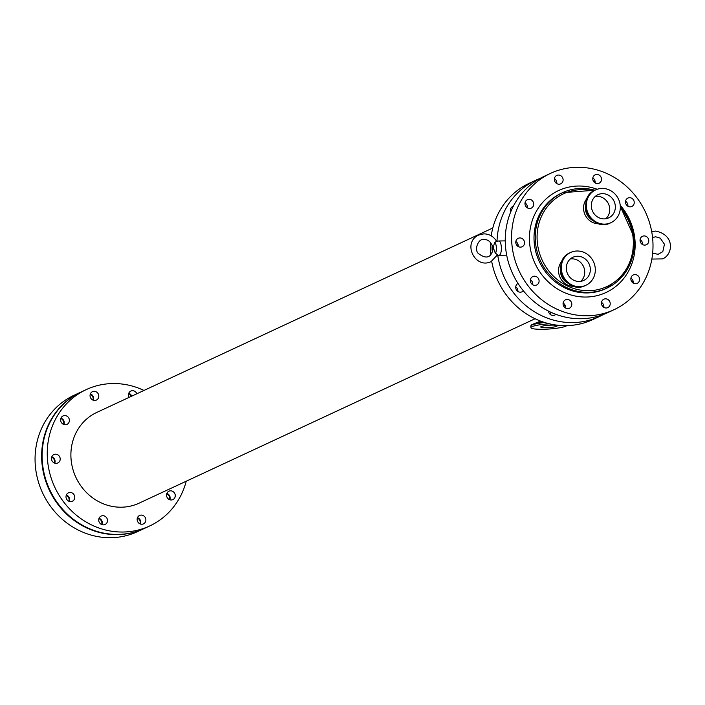 <?xml version="1.0" encoding="UTF-8"?>
<svg xmlns="http://www.w3.org/2000/svg" width="705" height="705" viewBox="0 0 705 705"><rect width="100%" height="100%" fill="white"/><g stroke="black" fill="none" stroke-linecap="round" stroke-linejoin="round"><path stroke-width="1.06" d="M579.572 286.697A18.083 16.761 65 0 0 585.952 285.243A18.083 16.761 65 0 0 593.513 261.775A18.083 16.761 65 0 0 570.689 252.452A18.083 16.761 65 0 0 561.929 272.597A18.083 16.761 65 0 0 579.572 286.697M579.202 281.471A12.787 11.853 65 0 0 583.714 280.44A12.787 11.853 65 0 0 589.063 263.846A12.787 11.853 65 0 0 572.927 257.263A12.787 11.853 65 0 0 566.732 271.495A12.787 11.853 65 0 0 579.202 281.471M580.726 281.339A12.787 11.853 65 0 0 583.458 266.455A12.787 11.853 65 0 0 570.31 258.964M602.079 188.42A18.083 16.761 65 0 0 595.69 189.883A18.083 16.761 65 0 0 588.137 213.351A18.083 16.761 65 0 0 610.962 222.665A18.083 16.761 65 0 0 619.721 202.529A18.083 16.761 65 0 0 602.079 188.42M602.449 193.655A12.787 11.853 65 0 0 597.928 194.686A12.787 11.853 65 0 0 592.588 211.28A12.787 11.853 65 0 0 608.723 217.863A12.787 11.853 65 0 0 614.91 203.622A12.787 11.853 65 0 0 602.449 193.655M605.736 218.77A12.787 11.853 65 0 0 608.785 204.635A12.787 11.853 65 0 0 596.835 196.263A12.787 11.853 65 0 0 595.311 196.395M565.278 305.855A58.55 54.267 -115 0 1 563.427 305.626M526.644 207.349A58.55 54.267 -115 0 1 527.358 206.583M518.104 246.459L517.708 243.604M140.436 524.062A4.653 4.318 65 0 0 137.457 517.682M145.873 519.611A4.653 4.318 -115 0 1 137.598 521.497A4.653 4.318 -115 0 1 139.546 515.461A4.653 4.318 -115 0 1 145.873 519.611M131.729 396.148A4.653 4.318 65 0 0 128.759 393.275M129.05 397.4A4.653 4.318 -115 0 1 130.839 391.055A4.653 4.318 -115 0 1 136.849 393.769M69.319 501.422A4.653 4.318 65 0 0 66.341 495.042M74.756 496.972A4.653 4.318 -115 0 1 66.473 498.867A4.653 4.318 -115 0 1 68.42 492.821A4.653 4.318 -115 0 1 74.756 496.972M54.761 463.176A4.653 4.318 65 0 0 51.791 456.796M60.198 458.726A4.653 4.318 -115 0 1 51.923 460.612A4.653 4.318 -115 0 1 53.871 454.575A4.653 4.318 -115 0 1 60.198 458.726M169.834 499.801A4.653 4.318 65 0 0 166.865 493.421M175.272 495.351A4.653 4.318 -115 0 1 166.997 497.236A4.653 4.318 -115 0 1 168.944 491.2A4.653 4.318 -115 0 1 175.272 495.351M93.342 400.281A4.653 4.318 65 0 0 90.363 393.901M98.779 395.831A4.653 4.318 -115 0 1 90.504 397.717A4.653 4.318 -115 0 1 92.443 391.68A4.653 4.318 -115 0 1 98.779 395.831M102.04 524.687A4.653 4.318 65 0 0 99.07 518.298M107.477 520.228A4.653 4.318 -115 0 1 99.202 522.123A4.653 4.318 -115 0 1 101.15 516.078A4.653 4.318 -115 0 1 107.477 520.228M63.935 424.542A4.653 4.318 65 0 0 60.965 418.162M69.381 420.092A4.653 4.318 -115 0 1 61.097 421.978A4.653 4.318 -115 0 1 63.045 415.941A4.653 4.318 -115 0 1 69.381 420.092M642.405 244.476A4.653 4.318 65 0 0 640.096 239.533M648.785 240.458A4.653 4.318 -115 0 1 640.51 242.353A4.653 4.318 -115 0 1 642.449 236.307A4.653 4.318 -115 0 1 648.785 240.458M603.824 307.371A4.653 4.318 65 0 0 601.515 302.427M610.204 303.353A4.653 4.318 -115 0 1 601.929 305.247A4.653 4.318 -115 0 1 603.877 299.202A4.653 4.318 -115 0 1 610.204 303.353M595.126 182.974A4.653 4.318 65 0 0 592.817 178.021M601.506 178.955A4.653 4.318 -115 0 1 593.231 180.841A4.653 4.318 -115 0 1 595.179 174.805A4.653 4.318 -115 0 1 601.506 178.955M517.867 291.412A4.653 4.318 65 0 0 515.743 286.856M523.374 290.839A4.653 4.318 -115 0 1 516.219 289.482A4.653 4.318 -115 0 1 518.016 283.436M532.707 284.741A4.653 4.318 65 0 0 530.398 279.788M539.087 280.722A4.653 4.318 -115 0 1 530.812 282.608A4.653 4.318 -115 0 1 532.76 276.571A4.653 4.318 -115 0 1 539.087 280.722M518.149 246.486A4.653 4.318 65 0 0 515.848 241.542M524.538 242.467A4.653 4.318 -115 0 1 516.254 244.362A4.653 4.318 -115 0 1 518.201 238.316A4.653 4.318 -115 0 1 524.538 242.467M627.847 206.23A4.653 4.318 65 0 0 625.547 201.278M634.227 202.212A4.653 4.318 -115 0 1 625.952 204.097A4.653 4.318 -115 0 1 627.899 198.061A4.653 4.318 -115 0 1 634.227 202.212M633.222 283.11A4.653 4.318 65 0 0 630.922 278.167M639.602 279.092A4.653 4.318 -115 0 1 631.327 280.987A4.653 4.318 -115 0 1 633.275 274.941A4.653 4.318 -115 0 1 639.602 279.092M556.73 183.591A4.653 4.318 65 0 0 554.421 178.647M563.11 179.572A4.653 4.318 -115 0 1 554.835 181.467A4.653 4.318 -115 0 1 556.783 175.422A4.653 4.318 -115 0 1 563.11 179.572M550.596 314.668A4.653 4.318 65 0 0 550.032 311.866M555.875 314.333A4.653 4.318 -115 0 1 548.472 311.108M565.428 307.997A4.653 4.318 65 0 0 563.128 303.044M571.808 303.978A4.653 4.318 -115 0 1 563.533 305.864A4.653 4.318 -115 0 1 565.48 299.828A4.653 4.318 -115 0 1 571.808 303.978M511.222 210.707A4.653 4.318 65 0 0 510.367 209.967M510.632 212.117A4.653 4.318 -115 0 1 513.311 206.283M527.331 207.852A4.653 4.318 65 0 0 525.022 202.908M533.711 203.833A4.653 4.318 -115 0 1 525.437 205.728A4.653 4.318 -115 0 1 527.375 199.682A4.653 4.318 -115 0 1 533.711 203.833M546.163 327.719A8.24 1.181 176 0 0 557.179 325.842A8.24 1.181 176 0 0 548.887 325.234A8.24 1.181 176 0 0 540.753 326.988A8.24 1.181 176 0 0 546.163 327.719M549.336 323.789A18.083 2.591 176 0 0 530.927 327.675A18.083 2.591 176 0 0 542.815 329.279A18.083 2.591 176 0 0 566.741 325.639M535.077 318.748L139.096 503.167A50.064 46.398 -115 0 1 75.902 477.382A50.064 46.398 -115 0 1 96.823 412.407L492.804 227.988M577.104 167.297A75.197 69.698 -115 0 1 650.451 225.952A75.197 69.698 -115 0 1 614.037 309.707A75.197 69.698 -115 0 1 519.109 270.958A75.197 69.698 -115 0 1 550.543 173.368A75.197 69.698 -115 0 1 577.104 167.297M614.037 309.707L607.701 312.659A75.197 69.698 -115 0 1 512.773 273.91A75.197 69.698 -115 0 1 544.207 176.321L550.543 173.368M593.196 180.78A75.197 69.698 -115 0 1 595.152 181.731M632.984 280.713A75.197 69.698 -115 0 1 632.288 282.379M603.489 314.439A75.197 69.698 -115 0 1 599.417 316.519A75.197 69.698 -115 0 1 497.739 255.104M497.007 241.33A75.197 69.698 -115 0 1 535.923 180.18A75.197 69.698 -115 0 1 540.136 178.391M599.417 316.519L592.835 319.576A75.197 69.698 -115 0 1 491.676 261.317M490.768 254.919A75.197 69.698 -115 0 1 490.513 242.467M491.209 235.823A75.197 69.698 -115 0 1 529.34 183.238L535.923 180.18M186.243 481.215A75.197 69.698 -115 0 1 149.707 525.956A75.197 69.698 -115 0 1 54.778 487.217A75.197 69.698 -115 0 1 86.213 389.618A75.197 69.698 -115 0 1 112.765 383.546A75.197 69.698 -115 0 1 143.97 390.447M149.707 525.956L144.587 528.345A75.197 69.698 -115 0 1 49.658 489.596A75.197 69.698 -115 0 1 81.093 392.006L86.213 389.618M493.024 248.037L493.068 248.645C491.306 257.757 486.468 259.422 478.545 253.641C473.795 250.037 478.342 237.99 484.053 239.559C488.301 239.356 491.288 242.185 493.024 248.037M492.531 252.073A6.274 2.177 89.1 0 1 492.249 245.164M495.553 253.298C493.394 249.834 493.139 246.142 494.778 242.238A6.274 2.177 89.1 0 1 496.329 247.226A6.274 2.177 89.1 0 1 495.553 253.298L497.58 254.761L490.988 261.661C475.047 269.389 462.039 242.705 478.607 235.073L483.903 233.849C489.411 233.989 493.667 236.51 496.673 241.41L494.778 242.238M498.4 241.075A7.165 2.485 89.1 0 1 498.62 240.995A7.165 2.485 89.1 0 1 498.779 240.978A7.165 2.485 89.1 0 1 501.378 248.098A7.165 2.485 89.1 0 1 499.017 255.307A7.165 2.485 89.1 0 1 498.849 255.289L497.457 255.051M144.349 528.459A75.197 69.698 -115 0 1 144.102 528.565A75.197 69.698 -115 0 1 49.174 489.825A75.197 69.698 -115 0 1 80.608 392.227A75.197 69.698 -115 0 1 80.846 392.121M137.334 518.043A4.653 4.318 -115 0 1 140.075 523.93M128.636 393.637A4.653 4.318 -115 0 1 131.245 396.377M66.217 495.403A4.653 4.318 -115 0 1 68.958 501.29M51.659 457.157A4.653 4.318 -115 0 1 54.4 463.044M166.732 493.782A4.653 4.318 -115 0 1 169.473 499.669M90.24 394.262A4.653 4.318 -115 0 1 92.981 400.149M98.938 518.66A4.653 4.318 -115 0 1 101.679 524.546M60.842 418.523A4.653 4.318 -115 0 1 63.582 424.41M144.102 528.565L137.519 531.632A75.197 69.698 -115 0 1 42.591 492.892A75.197 69.698 -115 0 1 74.025 395.293L80.608 392.227M560.739 267.265A13.642 12.646 65 0 0 568.221 283.322M570.407 252.584A18.083 16.761 65 0 0 570.125 252.716A18.083 16.761 65 0 0 561.374 272.853A18.083 16.761 65 0 0 579.008 286.961A18.083 16.761 65 0 0 585.397 285.499A18.083 16.761 65 0 0 585.679 285.366M562.264 260.779A15.078 13.977 65 0 0 560.043 277.356A15.078 13.977 65 0 0 574.17 286.327M620.329 207.772A51.209 47.464 -115 0 1 604.573 287.57A51.209 47.464 -115 0 1 537.201 240.951A51.209 47.464 -115 0 1 593.584 190.976M587.274 198.202A15.078 13.977 65 0 0 585.053 214.787A15.078 13.977 65 0 0 599.179 223.758M595.417 190.015A18.083 16.761 65 0 0 595.135 190.138A18.083 16.761 65 0 0 587.573 213.615A18.083 16.761 65 0 0 610.407 222.93A18.083 16.761 65 0 0 610.68 222.798M585.749 204.697A13.642 12.646 65 0 0 593.231 220.744M540.735 321.154A10.037 1.436 176 0 0 539.395 321.577L532.539 324.388A17.704 2.538 176 0 0 531.156 325.507M543.652 322.185A17.704 2.538 176 0 0 532.539 324.388L530.812 326.054L530.927 327.675M544.771 322.537A18.083 2.591 176 0 0 530.812 326.054M620.312 206.503A52.637 48.786 -115 0 1 606.952 288.116A52.637 48.786 -115 0 1 535.368 241.198A52.637 48.786 -115 0 1 562.502 192.685A52.637 48.786 -115 0 1 581.096 188.429A52.637 48.786 -115 0 1 594.914 190.244M620.303 206.353L633.91 236.73L632.411 257.457L623.194 275.435L605.736 288.689A52.637 48.786 -115 0 1 534.143 241.762A52.637 48.786 -115 0 1 561.286 193.249L562.502 192.685L594.976 190.218M620.215 205.243A56.224 52.108 -115 0 1 603.947 293.412A56.224 52.108 -115 0 1 529.57 242.388A56.224 52.108 -115 0 1 597.197 189.275M570.689 252.452L570.125 252.716C550.006 260.876 566.203 295.651 585.397 285.499L585.952 285.243M595.69 189.883L595.135 190.138C575.016 198.299 591.213 233.073 610.407 222.93L610.962 222.665M539.113 321.718L539.457 320.81M496.673 241.401L498.62 240.995M499.017 255.307L506.692 255.175M498.779 240.978L505.247 240.881M651.861 259.07L662.585 258.894C673.028 254.681 675.275 234.8 655.5 231.073L651.72 231.707M652.663 253.139L658.073 254.329L662.788 251.676L664.454 244.265L660.25 238.131L655.659 236.783L652.557 237.514"/></g></svg>
